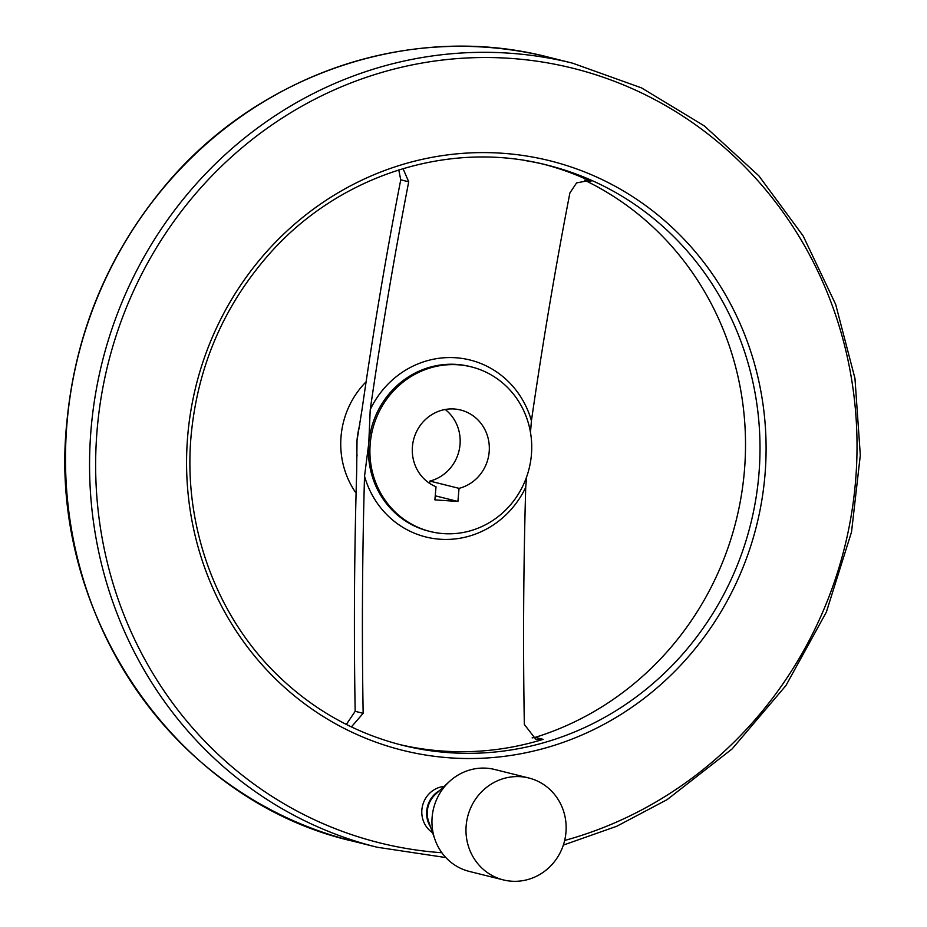 <?xml version="1.0" encoding="UTF-8"?>
<svg xmlns="http://www.w3.org/2000/svg" width="927" height="927" viewBox="0 0 927 927"><rect width="100%" height="100%" fill="white"/><g stroke="black" fill="none" stroke-linecap="round" stroke-linejoin="round"><path stroke-width="1.39" d="M526.652 476.791L525.713 487.335C523.454 567.533 522.99 646.571 524.334 724.451L536.003 739.514L543.141 739.352L535.169 737.359L532.121 737.904M351.391 726.907L363.152 713.315C361.808 635.389 362.272 556.362 364.531 476.2L368.772 443.28L370.232 409.653C381.53 331.715 394.357 255.759 408.714 181.796L403.036 168.61M398.761 169.919L400.742 179.815C386.223 254.45 373.314 331.113 361.993 409.827L357.022 440.348L356.663 472.028C354.288 553.002 353.79 632.77 355.168 711.322L346.35 724.439M535.169 737.359A298.981 284.253 104 0 0 744.3 472.11A298.981 284.253 104 0 0 584.555 180.209M543.929 164.311A298.981 284.253 104 0 1 590.974 181.449L588.564 180.591L576.582 182.909L569.896 192.932C555.54 266.941 542.712 342.886 531.426 420.788L530.487 432.515M365.678 382.237A84.844 80.661 104 0 0 341.055 436.362A84.844 80.661 104 0 0 355.794 492.724M429.664 483.407L429.873 481.078A40.406 38.413 104 0 0 459.236 449.862A40.406 38.413 104 0 0 445.215 409.491M459.039 488.355A40.406 38.413 -76 0 0 489.329 449.085A40.406 38.413 -76 0 0 460.58 410.001A40.406 38.413 -76 0 0 414.299 437.231A40.406 38.413 -76 0 0 436.014 486.756L434.89 499.873L457.915 501.461L459.039 488.355L429.873 481.078M370.221 443.639A84.844 80.661 104 0 0 430.29 531.53A84.844 80.661 104 0 0 529.085 468.714A84.844 80.661 104 0 0 471.333 366.883A84.844 80.661 104 0 0 370.221 443.639M399.305 744.474A298.981 284.253 104 0 0 543.141 739.352M432.573 832.736A25.214 23.975 -76 0 1 421.878 809.781A25.214 23.975 -76 0 1 444.126 786.409M439.502 790.65A25.214 23.975 104 0 0 426.71 810.986A25.214 23.975 104 0 0 430.487 826.826M528.772 777.985L494.74 769.491A52.526 49.931 104 0 0 449.456 781.496L435.423 794.404A24.565 23.36 104 0 0 427.324 811.021A24.565 23.36 104 0 0 428.645 821.577L434.983 839.572A52.526 49.931 104 0 0 469.329 871.426L503.361 879.908A52.526 49.931 104 0 0 564.52 841.021A52.526 49.931 104 0 0 528.772 777.985A52.526 49.931 104 0 0 466.177 825.493A52.526 49.931 104 0 0 503.361 879.908M449.456 781.496A52.526 49.931 104 0 0 432.144 817.011A52.526 49.931 104 0 0 434.983 839.572M457.915 501.461L435.238 495.806M408.714 181.796L400.742 179.815M471.333 366.883L469.885 366.513A84.844 80.661 104 0 0 368.772 443.28A84.844 80.661 104 0 0 428.842 531.171L430.29 531.53M364.531 476.2A91.194 86.709 104 0 0 440.198 539.247A91.194 86.709 104 0 0 525.713 487.335M359.838 424.485A84.844 80.661 104 0 0 357.022 440.348A84.844 80.661 104 0 0 357.069 456.014M531.426 420.788A91.194 86.709 104 0 0 455.76 357.752A91.194 86.709 104 0 0 370.232 409.653M590.974 181.449L586.003 180.209M547.197 165.099C449.074 139.595 338.1 175.296 268.587 254.844C223.465 306.455 197.636 366.744 191.101 435.678C182.932 525.03 216.014 616.096 278.285 675.887C313.847 710.163 355.273 733.303 402.55 745.308A298.981 284.253 104 0 0 750.685 523.964A298.981 284.253 104 0 0 547.197 165.099A298.981 284.253 104 0 0 524.218 160.417M187.729 435.632A303.824 288.865 104 0 0 598.182 727.347A303.824 288.865 104 0 0 643.071 203.72A303.824 288.865 104 0 0 187.729 435.632M564.659 840.465A399.178 379.514 104 0 0 853.999 396.096A399.178 379.514 104 0 0 469.352 57.868A399.178 379.514 104 0 0 97.161 429.375A399.178 379.514 104 0 0 441.866 852.736M563.338 845.088L616.733 826.27L667.127 799.63L732.121 748.923L785.969 685.505L826.351 612.121L851.531 531.959L860.314 455.169L854.961 378.378L835.667 304.392L803.153 235.933L758.9 175.875L704.358 125.921L641.507 87.891L572.596 63.175A404.033 384.126 104 0 0 91.101 428.691A404.033 384.126 104 0 0 377.138 847.232L445.852 857.568M67.034 422.7A404.033 384.126 104 0 0 353.083 841.229C175.226 800.777 46.883 612.956 66.814 422.596C75.087 334.183 107.208 255.979 163.198 187.996C256.559 74.148 411.634 21.46 548.541 57.173A404.033 384.126 104 0 0 67.034 422.7M363.152 713.315L355.168 711.322M572.596 63.175L548.541 57.173M377.138 847.232L353.083 841.229"/></g></svg>

